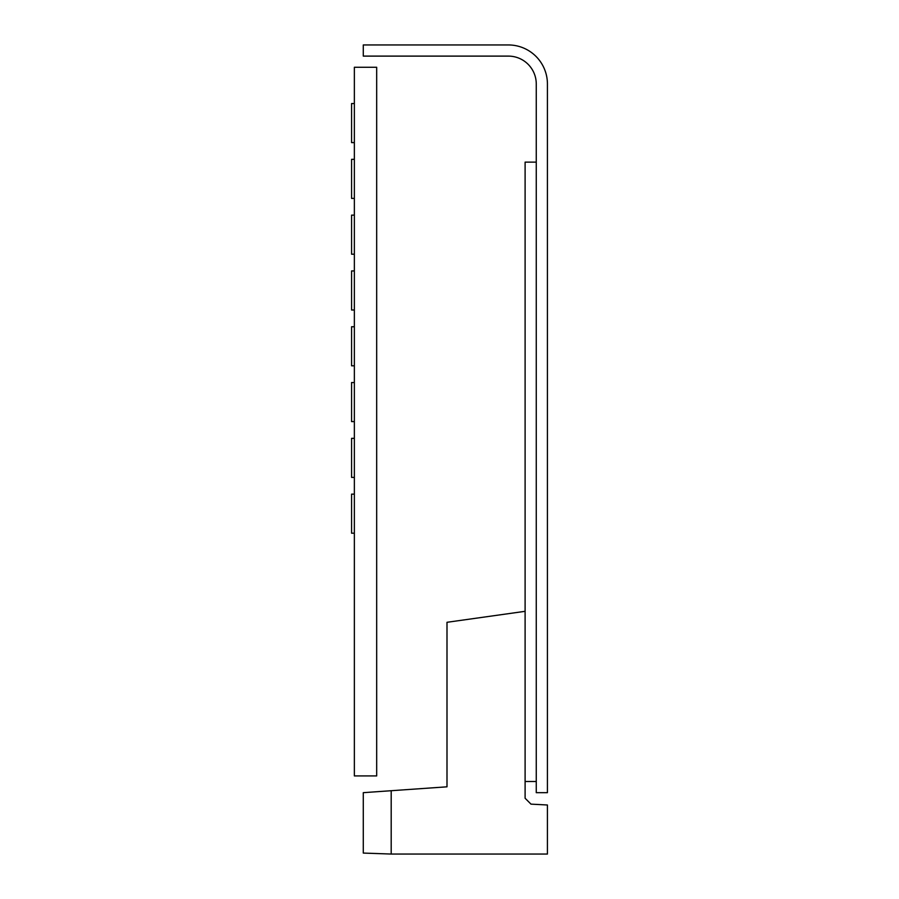 <?xml version="1.0" encoding="UTF-8"?>
<svg xmlns="http://www.w3.org/2000/svg" width="899" height="899" viewBox="0 0 899 899"><rect width="100%" height="100%" fill="white"/><g stroke="black" fill="none" stroke-linecap="round" stroke-linejoin="round"><path stroke-width="1.35" d="M354.363 775.927L376.681 775.927L376.681 67.268L354.363 67.268L354.363 775.927M536.265 84.012L536.265 792.671L547.424 792.671L547.424 84.012A39.062 39.062 0 0 0 508.373 44.95L363.286 44.95L363.286 56.109L508.373 56.109A27.903 27.903 0 0 1 536.265 84.012M536.265 162.135L525.106 162.135L525.106 611.32L446.994 622.299L446.994 786.816L391.189 790.715L391.189 854.05L547.424 854.05L547.424 804.998L530.994 804.133L525.106 798.245L525.106 611.32M536.265 781.512L525.106 781.512M391.189 790.715L363.286 792.671L363.286 853.072L391.189 854.05M354.363 326.742L351.576 326.742L351.576 365.803L354.363 365.803M354.363 382.536L351.576 382.536L351.576 421.597L354.363 421.597M354.363 438.341L351.576 438.341L351.576 477.403L354.363 477.403M354.363 270.936L351.576 270.936L351.576 309.998L354.363 309.998M354.363 215.142L351.576 215.142L351.576 254.203L354.363 254.203M354.363 159.337L351.576 159.337L351.576 198.398L354.363 198.398M354.363 494.135L351.576 494.135L351.576 533.197L354.363 533.197M354.363 103.542L351.576 103.542L351.576 142.604L354.363 142.604"/></g></svg>
